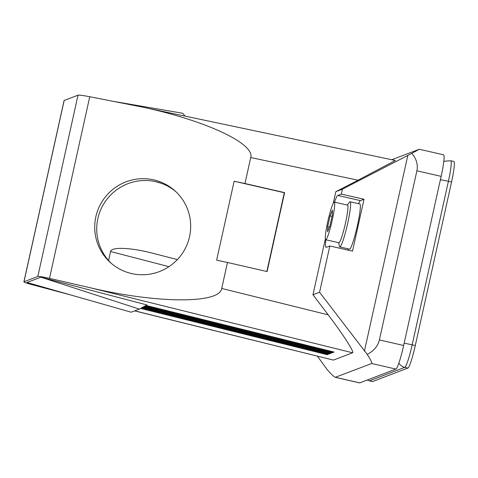 <?xml version="1.0" encoding="UTF-8"?>
<svg xmlns="http://www.w3.org/2000/svg" width="478" height="478" viewBox="0 0 478 478"><rect width="100%" height="100%" fill="white"/><g stroke="black" fill="none" stroke-linecap="round" stroke-linejoin="round"><path stroke-width="0.72" d="M145.055 305.962L332.873 352.519L333.035 351.79M143.555 306.786L330.973 353.242L332.192 352.776L144.517 306.261M140.556 308.435L327.167 354.694L328.392 354.228L141.524 307.904M333.238 203.347L335.825 191.684L358.052 180.194L250.729 157.543C255.109 143.4 203.789 119.781 140.072 106.618L89.75 96.735C83.166 95.486 79.258 94.967 78.016 95.176L64.088 100.523L23.9 281.799L37.828 276.445C39.065 276.248 42.954 276.887 49.485 278.363L90.987 287.935L352.579 352.782L333.393 360.089L134.76 310.855M317.452 356.218L327.197 369.637C331.445 374.423 334.128 376.981 335.245 377.315L359.558 382.89A23.159 2.42 -77.1 0 0 359.737 382.872L395.927 369.076A23.159 2.42 102.9 0 0 403.647 345.486L441.14 176.364A23.159 2.42 -77.1 0 0 443.602 154.824L419.29 149.25L391.769 159.73M142.056 307.611L329.073 353.971L329.234 353.242M335.825 191.684L342.421 189.169L411.797 153.36C416.434 158.78 418.13 164.593 416.894 170.801L379.395 339.93C377.895 346.09 373.838 350.912 367.229 354.383L319.573 292.249L312.971 294.765L328.201 314.853C343.085 334.421 354.706 352.501 352.579 352.782M407.818 155.374L364.409 351.193M332.873 352.519L334.098 352.053L146.017 305.43M132.281 273.709A48.248 47.776 -48 0 0 185.297 248.423A48.248 47.776 -48 0 0 174.996 190.877A48.248 47.776 -48 0 0 153.115 179.728A48.248 47.776 -48 0 0 100.105 205.02A48.248 47.776 -48 0 0 110.406 262.565A48.248 47.776 -48 0 0 132.281 273.709M250.729 157.543L244.969 183.528L234.142 181.222L216.642 260.169L227.468 262.47L221.708 288.455C219.761 303.853 157.447 303.602 90.987 287.935M325.333 239.012L312.971 294.765M227.468 262.47L267.094 271.564L284.595 192.616L244.969 183.528M358.53 203.688A26.631 2.784 -77.1 0 1 360.442 200.635L337.809 195.442A26.631 2.784 -77.1 0 0 334.504 202.14M337.809 195.442L341.334 194.098L364.015 199.272L352.513 251.147L329.832 245.973L319.573 292.249M342.421 189.169L341.334 194.098M358.052 180.194L395.342 160.483L140.072 106.618M411.797 153.36L419.29 149.25M40.881 277.186L26.995 282.474L131.175 312.218L139.325 309.111L40.881 277.186L146.919 304.94L139.325 309.111M329.073 353.971L330.292 353.505L143.024 307.079M23.9 281.799C24.133 282.307 27.019 283.311 32.564 284.81L70.816 294.986M134.635 310.903L333.393 360.089M335.245 377.315L371.681 363.519C372.332 363.107 370.844 360.059 367.229 354.383M175.982 191.792A48.248 47.776 -48 0 0 155.123 181.532A48.248 47.776 -48 0 0 102.423 206.221A48.248 47.776 -48 0 0 111.422 263.45M330.973 353.242L331.135 352.513M327.167 354.694L327.328 353.965M113.883 101.444L182.716 113.268L185.004 116.1M325.871 239.759A26.631 2.784 -77.1 0 0 326.104 247.335A26.631 2.784 -77.1 0 0 326.307 247.317L329.832 245.973M347.309 205.08L349.478 202.224A23.159 2.42 102.9 0 1 349.968 201.782A23.159 2.42 102.9 0 1 350.141 201.764L359.868 203.998A23.159 2.42 102.9 0 1 357.407 225.538A23.159 2.42 102.9 0 1 349.514 249.146L339.786 246.911A23.159 2.42 102.9 0 1 339.386 246.206L338.681 242.699M348.175 248.835A26.631 2.784 -77.1 0 0 348.151 250.149M360.442 200.635L364.015 199.272M334.313 202.098L347.536 205.128A19.299 2.02 102.9 0 1 345.337 223.734A19.299 2.02 102.9 0 1 339.051 242.734A19.299 2.02 102.9 0 1 338.908 242.746L325.685 239.717A19.299 2.02 102.9 0 1 327.884 221.111A19.299 2.02 102.9 0 1 334.164 202.11A19.299 2.02 102.9 0 1 334.313 202.098A19.299 2.02 102.9 0 1 332.114 220.699A19.299 2.02 102.9 0 1 325.835 239.705A19.299 2.02 102.9 0 1 325.685 239.717M327.663 226.763L330.071 215.913L332.407 210.057L332.335 215.046L329.928 225.903L327.591 231.758L327.663 226.763L329.426 227.169M330.071 215.913L332.043 216.361M177.35 259.608L153.581 253.448C131.121 247.532 111.219 246.648 110.573 251.536L108.584 260.504M161.474 183.355L155.434 181.604M234.142 181.222L284.302 192.73L266.838 271.504M350.141 201.764A23.159 2.42 102.9 0 1 347.679 223.304A23.159 2.42 102.9 0 1 339.966 246.893A23.159 2.42 102.9 0 1 339.786 246.911M398.837 363.155A9.65 9.572 69.1 0 0 404.794 367.355L407.919 368.072L372.631 381.522A22.108 2.312 -77.1 0 1 372.458 381.54L369.333 380.823A22.108 2.312 -77.1 0 0 369.5 380.805A9.65 9.572 -110.9 0 1 367.277 379.998M372.631 381.522L369.5 380.805L404.794 367.355A22.108 2.312 -77.1 0 0 412.161 344.835L448.412 181.311A22.108 2.312 102.9 0 0 450.766 160.745L453.891 161.462A22.108 2.312 102.9 0 1 451.543 182.028L415.286 345.552A22.108 2.312 -77.1 0 1 407.919 368.072M89.75 96.735L49.485 278.363M221.708 288.455L328.201 314.853M335.49 377.309L359.737 382.872M395.927 369.076L371.681 363.519M403.647 345.486L379.395 339.93M416.894 170.801L441.14 176.364M110.573 251.536L168.955 266.67M415.286 345.552L412.161 344.835A9.65 0.669 -167.5 0 0 404.137 343.276M451.543 182.028L448.412 181.311A9.65 0.669 -167.5 0 0 440.387 179.752M450.766 160.745L445.078 161.146A9.65 9.572 69.1 0 0 443.757 161.767M78.016 95.176L37.828 276.445M23.996 281.715L64.177 100.446M367.158 380.046L369.333 380.823M443.775 161.642L445.078 161.146"/></g></svg>
